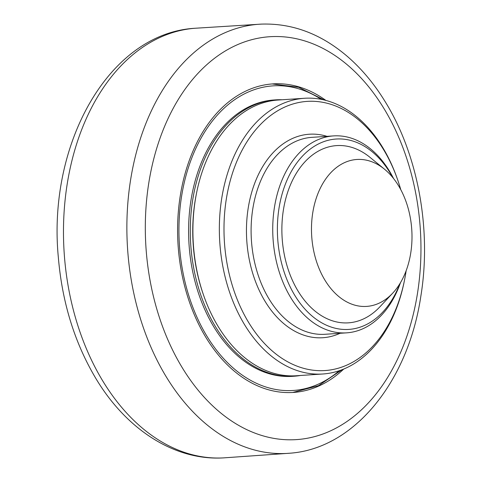 <?xml version="1.0" encoding="UTF-8"?>
<svg xmlns="http://www.w3.org/2000/svg" width="482" height="482" viewBox="0 0 482 482"><rect width="100%" height="100%" fill="white"/><g stroke="black" fill="none" stroke-linecap="round" stroke-linejoin="round"><path stroke-width="0.72" d="M275.632 99.864L273.951 99.979A138.491 94.309 86.2 0 0 189.034 244.416A138.491 94.309 86.2 0 0 292.321 376.352L294.002 376.237A138.491 94.309 -93.8 0 1 263.744 371.11A138.491 94.309 -93.8 0 1 190.462 222.069A138.491 94.309 -93.8 0 1 275.632 99.864A138.491 94.309 -93.8 0 1 282.139 99.762M300.467 375.478A138.491 94.309 -93.8 0 1 294.002 376.237M196.56 192.981L196.313 194.21A134.876 91.845 86.2 0 0 202.892 293.225L203.302 294.412A138.165 94.086 -93.8 0 1 196.56 192.981A138.165 94.086 -93.8 0 1 278.06 100.033L304.497 98.274A138.165 94.086 86.2 0 0 219.533 220.19A138.165 94.086 86.2 0 0 292.64 368.881A138.165 94.086 86.2 0 0 322.826 373.996A138.165 94.086 86.2 0 0 404.326 281.048L404.573 279.819A134.876 91.845 -93.8 0 1 295.544 365.561A134.876 91.845 -93.8 0 1 243.368 147.872A134.876 91.845 -93.8 0 1 397.993 180.804A134.876 91.845 -93.8 0 1 400.753 189.607M343.738 369.043A154.614 105.287 -93.8 0 1 293.393 392.432A154.614 105.287 -93.8 0 1 259.611 386.709A154.614 105.287 -93.8 0 1 177.798 220.316A154.614 105.287 -93.8 0 1 272.884 83.892A154.614 105.287 -93.8 0 1 306.666 89.616A154.614 105.287 -93.8 0 1 325.886 100.413M322.826 373.996L296.388 375.749A138.165 94.086 -93.8 0 1 266.197 370.634A138.165 94.086 -93.8 0 1 203.302 294.412M397.993 180.804L397.584 179.617A138.165 94.086 86.2 0 0 334.689 103.389A138.165 94.086 86.2 0 0 304.497 98.274M406.145 270.727A134.876 91.845 -93.8 0 1 404.573 279.819M393.541 178.491A98.69 67.203 86.2 0 0 355.12 139.557A98.69 67.203 86.2 0 0 333.556 135.906A98.69 67.203 86.2 0 0 272.866 222.985A98.69 67.203 86.2 0 0 325.085 329.194A98.69 67.203 86.2 0 0 346.648 332.845A98.69 67.203 86.2 0 0 400.464 282.699M399.831 283.753A95.4 64.962 -93.8 0 1 327.989 325.874A95.4 64.962 -93.8 0 1 287.091 180.003A95.4 64.962 -93.8 0 1 392.77 177.533M392.716 293.134L379.876 306.835A88.821 60.485 -93.8 0 1 328.995 319.554A88.821 60.485 -93.8 0 1 283.398 209.965A88.821 60.485 -93.8 0 1 356.023 148.884A88.821 60.485 -93.8 0 1 369.935 157.295L384.473 169.176A73.626 50.134 -93.8 0 1 392.716 293.134A73.626 50.134 -93.8 0 1 350.534 303.678A73.626 50.134 -93.8 0 1 312.74 212.839A73.626 50.134 -93.8 0 1 372.941 162.199A73.626 50.134 -93.8 0 1 384.473 169.176M339.25 370.73A152.637 103.943 -93.8 0 1 259.906 384.817A152.637 103.943 -93.8 0 1 183.57 185.672A152.637 103.943 -93.8 0 1 321.205 99.334M223.341 457.9A215.297 146.606 -93.8 0 1 64.166 252.719A215.297 146.606 -93.8 0 1 194.782 28.275C108.583 33.421 47.429 144.48 58.328 257.219C62.088 301.865 74.336 341.846 95.087 377.165C125.362 428.685 173.882 460.822 223.341 457.9L290.122 453.194C354.734 448.387 408.29 381.142 420.876 295.978C431.727 229.498 418.051 154.559 385.112 101.569C374.418 84.151 362.103 69.336 348.173 57.129C321.663 34.156 292.803 23.148 261.599 24.1A215.044 146.438 86.2 0 0 127.561 248.501A215.044 146.438 86.2 0 0 290.116 453.194M417.496 293.279A201.886 137.478 -93.8 0 1 252.411 432.131A201.886 137.478 -93.8 0 1 148.775 183.046A201.886 137.478 -93.8 0 1 313.86 44.193A201.886 137.478 -93.8 0 1 417.496 293.279M326.977 136.346A101.979 69.444 86.2 0 0 248.2 208.134A101.979 69.444 86.2 0 0 300.551 333.954A101.979 69.444 86.2 0 0 340.069 333.285M346.648 332.845L325.019 334.285A98.69 67.203 -93.8 0 1 303.455 330.634A98.69 67.203 -93.8 0 1 252.791 208.869A98.69 67.203 -93.8 0 1 311.926 137.346L333.556 135.906M324.049 99.949L298.665 87.266L272.161 83.946M292.67 392.481L318.5 385.678L341.979 369.748M261.599 24.1L194.782 28.275"/></g></svg>
